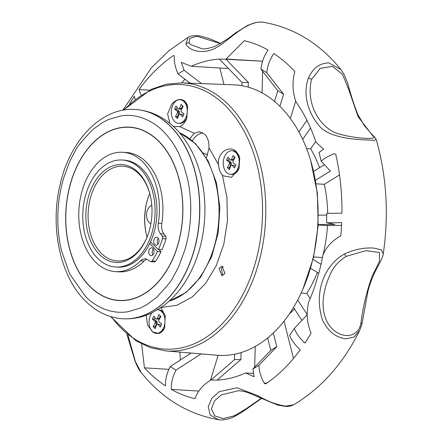 <?xml version="1.0" encoding="UTF-8"?>
<svg xmlns="http://www.w3.org/2000/svg" width="442" height="442" viewBox="0 0 442 442"><rect width="100%" height="100%" fill="white"/><g stroke="black" fill="none" stroke-linecap="round" stroke-linejoin="round"><path stroke-width="0.66" d="M151.788 205.397A9.459 6.37 -86.5 0 0 146.7 212.972A9.459 6.37 -86.5 0 0 149.192 222.53A9.459 6.37 -86.5 0 0 150.91 223.702M231.945 150.755A11.823 7.962 93.5 0 1 235.884 152.645A11.823 7.962 93.5 0 1 238.691 166.137A11.823 7.962 93.5 0 1 230.497 174.358A11.823 7.962 93.5 0 1 226.558 172.468A11.823 7.962 93.5 0 1 223.746 158.976A11.823 7.962 93.5 0 1 231.945 150.755L232.989 150.821A11.823 7.962 93.5 0 1 236.934 152.711A11.823 7.962 93.5 0 1 239.802 158.181A11.823 7.962 93.5 0 1 239.818 158.253M239.105 168.192A11.823 7.962 93.5 0 1 231.547 174.424L230.497 174.358M235.906 164.977L233.299 162.871L232.928 162.021L233.094 161.004L235.072 157.463L233.089 155.49L231.536 159.457L230.945 160.054L230.265 159.855L227.967 157.098L226.536 160.137L229.144 162.242L229.514 163.092L229.348 164.109L227.37 167.651L229.354 169.623L230.906 165.656L231.498 165.059L232.177 165.253L234.475 168.015L235.906 164.977M235.111 166.662L234.039 165.369L232.177 165.253M234.039 165.369L231.498 165.059M229.84 168.374L229.227 167.767L227.37 167.651M229.227 167.767L231.21 164.225L229.348 164.109M231.21 164.225L231.376 163.203L229.514 163.092M231.376 163.203L231.006 162.352L229.144 162.242M231.006 162.352L228.398 160.253L226.536 160.137M228.398 160.253L229.188 158.567M231.536 159.457L233.398 159.573L232.807 160.164L230.945 160.054M233.398 159.573L234.464 156.855M180.021 99.693A11.823 7.962 93.5 0 1 183.96 101.583A11.823 7.962 93.5 0 1 186.767 115.075A11.823 7.962 93.5 0 1 178.574 123.296A11.823 7.962 93.5 0 1 174.634 121.406A11.823 7.962 93.5 0 1 171.822 107.909A11.823 7.962 93.5 0 1 180.021 99.693L181.065 99.754A11.823 7.962 93.5 0 1 185.01 101.643A11.823 7.962 93.5 0 1 187.789 106.776M187.016 117.528A11.823 7.962 93.5 0 1 179.623 123.357L178.574 123.296M183.982 113.914L181.375 111.809L181.005 110.959L181.17 109.936L183.148 106.4L181.165 104.428L179.612 108.395L179.021 108.986L178.336 108.793L176.043 106.036L174.612 109.075L177.214 111.18L177.59 112.03L177.424 113.047L175.441 116.589L177.43 118.555L178.982 114.588L179.574 113.997L180.253 114.191L182.552 116.953L183.982 113.914M183.187 115.594L182.115 114.307L180.253 114.191M182.115 114.307L179.574 113.997M177.916 117.307L177.303 116.699L175.441 116.589M177.303 116.699L179.286 113.163L177.424 113.047M179.286 113.163L179.452 112.141L177.59 112.03M179.452 112.141L179.076 111.29L177.214 111.18M179.076 111.29L176.474 109.185L174.612 109.075M176.474 109.185L177.264 107.505M179.612 108.395L181.474 108.511L180.883 109.102L179.021 108.986M181.474 108.511L182.54 105.793M61.532 250.874C57.908 235.614 56.935 219.807 58.609 203.447C59.316 195.828 60.99 187.353 63.637 178.032L69.35 162.507C70.891 158.733 74.969 151.413 75.576 150.512C76.173 147.827 81.963 140.799 92.953 129.44L102.671 122.462L108.638 119.445L120.931 115.909C137.258 113.003 153.545 121.373 163.159 131.241C166.938 135.081 170.021 138.827 172.402 142.479C174.529 145.435 177.789 151.446 178.524 153.02L183.8 165.667L187.043 176.811C190.657 192.016 191.635 207.762 189.983 224.061C189.303 231.602 187.646 240.056 185.01 249.415L179.402 264.775C177.8 268.703 173.993 275.615 173.043 277.095C172.557 279.543 166.965 286.405 156.264 297.687L146.506 304.869L140.434 308.024L128.202 311.693C111.633 314.505 96.163 307.245 85.416 296.444L69.676 273.902L61.532 250.874M90.019 286.665A86.864 58.477 -86.5 0 0 118.975 300.543A86.864 58.477 -86.5 0 0 179.187 240.155A86.864 58.477 -86.5 0 0 158.556 141.02A86.864 58.477 -86.5 0 0 129.6 127.141A86.864 58.477 -86.5 0 0 69.388 187.53A86.864 58.477 -86.5 0 0 90.019 286.665M376.269 139.65L374.175 140.313L367.031 139.965C350.445 139.473 326.677 136.633 318.544 124.931C309.301 114.218 302.124 95.61 308.389 78.118C312.864 68.129 319.71 63.068 328.92 62.924L340.832 69.499L343.904 74.145L347.39 82.201C350.495 93.881 353.976 104.655 357.827 114.506L364.136 125.279C370.274 132.639 373.772 136.567 374.628 137.064L374.628 137.064A3.155 2.95 137.9 0 0 373.065 136.191C380.374 140.053 352.617 138.91 335.053 132.672C317.306 124.44 305.974 101.389 311.593 79.35L320.29 68.344L332.522 66.372L342.467 74.378L348.401 88.588L358.142 116.81L373.065 136.191M340.815 69.482C319.732 43.443 293.991 27.713 263.581 22.293L261.957 22.117C245.63 21.188 228.144 41.261 217.116 47.123C205.9 54.355 190.231 52.244 185.855 43.968L188.181 37.25L168.894 50.78L151.435 67.736L122.882 110.251M129.489 104.041A181.292 122.047 93.5 0 1 134.346 96.284L135.191 99.223M141.009 95.047L139.031 89.538A181.292 122.047 93.5 0 1 173.706 55.405L174.286 56.333C174.043 62.002 175.303 67.875 178.065 73.936L184.054 70.234L181.286 62.383L191.287 66.267A160.8 108.251 93.5 0 1 219.563 59.095L225.984 59.239L248.349 82.4L241.973 82.488L219.602 59.333M225.945 59.007A160.8 108.251 93.5 0 1 226.111 59.013L262.581 61.245L225.984 59.239M226.111 59.013L244.277 40.697A181.292 122.047 93.5 0 1 267.996 49.99C263.979 56.095 261.636 62.477 260.973 69.129L266.769 72.659C267.432 66.013 269.775 59.631 273.791 53.521A181.292 122.047 93.5 0 1 294.853 71.521C292.123 81.483 292.449 91.472 295.831 101.5A160.8 108.251 93.5 0 1 295.947 101.666L301.306 109.986M318.29 275.04L318.234 275.228A160.8 108.251 93.5 0 0 322.98 254.841C326.516 246.774 332.45 240.426 340.788 235.801A181.292 122.047 93.5 0 0 341.694 222.652L326.561 222.779L326.815 213.331L341.948 213.199A181.292 122.047 93.5 0 0 335.721 154.136L334.058 153.7C328.351 156.065 324.063 158.556 321.201 161.17L318.997 152.473L323.594 149.103L315.997 142.269A160.8 108.251 93.5 0 0 300.278 108.284L300.206 108.45M318.135 275.145L315.56 283.996A160.8 108.251 93.5 0 1 308.323 302.864L307.588 308.505C306.56 316.914 307.726 325.119 311.085 333.119A181.292 122.047 93.5 0 1 304.941 343.08C299.742 338.24 296.195 333.384 294.289 328.505L289.604 335.251C291.505 340.125 295.052 344.987 300.251 349.826A181.292 122.047 93.5 0 1 265.576 383.965L264.078 382.982C260.907 377.098 259.183 371.203 258.901 365.285L252.912 368.987L254.111 376.75L245.592 372.954A160.8 108.251 93.5 0 1 217.309 380.12L210.983 379.982L234.52 359.639L240.896 359.545L217.359 379.893M359.722 330.401L354.097 337.014L346.042 338.837C336.003 337.616 328.207 331.489 322.654 320.461C313.953 294.836 322.572 266.543 344.401 253.968C354.561 249.376 364.341 247.415 373.739 248.084L381.352 249.824L383.253 254.012C382.965 255.609 382.678 257.642 377.744 266.714C373.507 274.377 370.241 282.537 367.954 291.19L361.887 324.428A3.155 1.442 -164.7 0 0 360.948 322.964C358.335 339.666 337.793 339.699 327.831 323.146C319.107 307.483 323.853 288.046 330.506 273.736C333.837 266.509 339.08 260.714 346.246 256.349L365.738 250.691L379.606 252.476L379.463 261.36L372.114 276.283C366.744 291.223 363.026 306.781 360.948 322.964M317.367 272.487A107.202 72.168 93.5 0 1 314.074 280.112A107.202 72.168 93.5 0 1 306.765 293.411L310.151 298.593M301.151 293.068L306.765 293.411M361.738 324.704A3.155 1.442 -164.7 0 0 361.887 324.428L359.561 330.732C343.213 363.562 321.279 388.225 293.759 404.728C290.621 406.148 287.875 406.706 285.532 406.413L277.946 405.17L258.089 396.944A3.155 0.989 -64.8 0 1 257.874 395.673L237 387.778L219.315 391.651L212.083 397.966L208.232 406.552L210.254 415.071L218.359 419.685L219.983 419.861M198.734 391.059L171.286 389.38A181.292 122.047 93.5 0 0 195.005 398.667C197.712 390.955 202.961 384.8 210.762 380.208A160.8 108.251 93.5 0 0 210.933 380.214L210.983 379.982M171.286 389.38C171.076 383.01 172.645 376.584 175.988 370.098L170.198 366.562C166.849 373.048 165.28 379.479 165.49 385.849A181.292 122.047 93.5 0 1 144.429 367.843L141.661 344.003M127.992 335.124L135.34 361.523L141.125 372.495C162.208 398.535 187.949 414.264 218.359 419.685C220.122 420.121 222.978 419.972 226.928 419.226C231.641 418.359 238.177 414.955 246.542 409.021L246.542 409.021A3.155 0.569 -125.7 0 1 246.028 408.817L234.68 415.635L223.298 418.58L214.602 415.823L211.447 408.778L214.403 400.971L221.204 394.966L238.525 390.673C243.763 391.341 245.244 391.048 258.089 396.944M257.874 395.673C267.565 401.342 276.869 404.839 285.786 406.148L293.753 404.728M261.112 398.375L246.028 408.817M202.016 48.769L190.193 44.393L189.121 42.935L189.839 38.321L196.944 36.244L220.337 43.565M218.099 355.335L210.447 380.407M175.988 370.098L201.104 353.904M253.388 373.429L245.592 372.954M252.912 368.987L270.791 350.379L267.642 337.97M270.791 350.379L276.775 346.677L258.901 365.285M284.051 321.163L293.51 358.445M276.775 346.677L273.305 332.986M266.775 383.142L264.078 382.982M301.908 320.395L293.482 307.51M297.698 300.041L307.278 314.682L294.289 328.505M326.561 222.779L334.832 224.398L318.207 224.635M318.19 224.989L327.472 225.558L341.561 225.354M326.771 215.066L318.505 215.188M321.201 161.17L330.367 171.093L315.5 180.281M316.113 183.817L324.306 184.32L339.517 174.922M324.456 164.689L313.627 171.38M266.769 72.659L283.565 94.245L279.891 106.284M290.388 118.489L295.704 101.074M260.973 69.129L277.769 90.709L274.51 101.395M228.415 68.455A160.8 108.251 -86.5 0 0 228.249 68.532L191.287 66.267M184.054 70.234L201.541 83.599M224 84.444L219.829 68.018M190.148 83.173L178.065 73.936M149.451 90.179L139.031 89.538M184.933 79.184A181.292 122.047 -86.5 0 0 181.739 82.858M144.429 367.843L168.861 369.341M180.314 360.037A81.974 55.184 -86.5 0 0 179.828 352.092M170.198 366.562L191.148 353.053M234.52 359.639L234.669 354.202M241.083 352.561L240.896 359.545M318.759 273.338L310.627 268.382M313.052 259.465L321.019 264.322M310.527 128.036L302.654 139.357M298.897 131.92L306.947 120.34M277.769 90.709L283.565 94.245M248.349 82.4L248.222 87.151M241.885 85.693L241.973 82.488M255.238 346.445L254.68 367.147M294.471 309.019A107.202 72.168 93.5 0 1 289.549 313.654M313.649 256.94L322.461 257.548M327.472 225.558A107.202 72.168 93.5 0 1 323.074 254.647M322.853 255.526A107.202 72.168 93.5 0 1 322.34 257.471M324.306 184.32A107.202 72.168 93.5 0 1 327.693 213.293M315.732 141.49L310.649 148.799A107.202 72.168 93.5 0 1 319.533 167.728M310.649 148.799L306.577 148.551M262.636 71.261L262.056 92.864M189.662 138.899L194.148 133.263L199.392 131.694L204.933 134.418C207.812 137.633 209.165 142.12 208.994 147.866L207.005 156.109L206.254 157.545M169.943 123.428L167.623 113.959L171.711 104.146C176.397 99.152 180.767 98.163 184.822 101.163L187.712 106.434L186.739 118.323L186.104 119.832C184.546 123.163 182.447 125.434 179.817 126.639L194.148 133.263M173.457 126.478L179.817 126.639M208.994 147.866L218.547 164.728C216.79 152.429 230 143.998 236.746 152.236L239.768 158.054L238.984 168.54L231.553 177.336L222.961 175.783L222.387 175.165L226.939 197.375L227.437 220.862L223.84 244.045L216.392 265.382L205.585 283.449L192.148 297.041L176.977 305.24L161.081 307.505M160.849 307.66L165.214 315.61L164.7 327.743L164.209 328.892L159.258 333.511L152.744 331.953L147.484 324.853L146.291 315.223M222.785 275.526L221.298 268.449L223.155 266.482M224.961 273.493L221.851 275.631L219.066 268.311L222.061 266.167L224.961 273.493M110.66 316.616L135.782 340.694L150.302 347.65L165.579 350.882L216.95 355.246A135.495 91.212 -86.5 0 0 300.847 293.72A135.495 91.212 -86.5 0 0 302.776 289.466A135.495 91.212 -86.5 0 0 310.671 160.568A135.495 91.212 -86.5 0 0 233.52 84.803L181.999 82.864L166.441 84.212L151.181 89.345L123.301 110.174M302.776 289.466L313.477 257.675L318.146 225.718L317.417 193.425L310.671 160.568M218.547 164.728C218.873 169.026 220.149 172.507 222.387 175.165M157.59 309.759A11.823 7.962 93.5 0 1 157.733 309.765L158.783 309.831A11.823 7.962 93.5 0 1 162.722 311.721A11.823 7.962 93.5 0 1 165.402 316.478M157.733 309.765A11.823 7.962 93.5 0 1 161.678 311.654A11.823 7.962 93.5 0 1 164.485 325.146A11.823 7.962 93.5 0 1 156.291 333.367A11.823 7.962 93.5 0 1 152.346 331.478A11.823 7.962 93.5 0 1 151.949 312.82M164.844 327.345A11.823 7.962 93.5 0 1 157.335 333.434L156.291 333.367M161.695 323.986L159.092 321.881L158.722 321.03L158.882 320.014L160.866 316.472L158.882 314.5L157.33 318.467L156.733 319.063L156.054 318.87L153.761 316.107L152.33 319.146L154.932 321.251L155.302 322.102L155.142 323.119L153.159 326.66L155.142 328.633L156.695 324.666L157.291 324.069L157.971 324.268L160.264 327.025L161.695 323.986M160.905 325.671L159.833 324.378L157.971 324.268M159.833 324.378L157.291 324.069M155.634 327.384L155.02 326.776L153.159 326.66M155.02 326.776L157.004 323.235L155.142 323.119M157.004 323.235L157.164 322.218L155.302 322.102M157.164 322.218L156.794 321.367L154.932 321.251M156.794 321.367L154.192 319.262L152.33 319.146M154.192 319.262L154.982 317.577M157.33 318.467L159.192 318.583L158.595 319.174L156.733 319.063M159.192 318.583L160.253 315.864M147.805 235.277A47.454 31.946 93.5 0 1 146.07 239.365A47.454 31.946 93.5 0 1 117.196 260.951A47.454 31.946 93.5 0 1 101.378 253.365A47.454 31.946 93.5 0 1 94.124 187.806A47.454 31.946 93.5 0 1 122.998 166.225A47.454 31.946 93.5 0 1 138.821 173.805A47.454 31.946 93.5 0 1 150.247 195.436M138.28 172.413A49.029 33.006 93.5 0 1 150.169 195.104A49.029 33.006 93.5 0 1 147.689 235.603A49.029 33.006 93.5 0 1 99.594 254.62A49.029 33.006 93.5 0 1 92.102 186.878A49.029 33.006 93.5 0 1 138.28 172.413M148.274 242.636A53.598 36.084 -86.5 0 0 151.844 188.916A53.598 36.084 -86.5 0 0 122.213 160.015A53.598 36.084 -86.5 0 0 89.599 184.397A53.598 36.084 -86.5 0 0 86.03 238.111A53.598 36.084 -86.5 0 0 115.66 267.012A53.598 36.084 -86.5 0 0 148.274 242.636M115.66 267.012L117.522 267.128A53.598 36.084 -86.5 0 0 149.761 243.525A53.598 36.084 -86.5 0 0 150.136 242.746A53.598 36.084 -86.5 0 0 150.501 241.962A53.598 36.084 -86.5 0 0 124.075 160.131L122.213 160.015M149.716 193.43A47.454 31.946 -86.5 0 0 148.821 195.673A47.454 31.946 -86.5 0 0 146.424 234.868A47.454 31.946 -86.5 0 0 147.031 237.21M148.943 195.358A49.029 33.006 -86.5 0 0 146.501 235.199M171.745 260.946A86.704 58.372 -86.5 0 0 177.518 174.054A86.704 58.372 -86.5 0 0 129.589 127.302A86.704 58.372 -86.5 0 0 76.831 166.739A86.704 58.372 -86.5 0 0 71.057 253.631A86.704 58.372 -86.5 0 0 118.986 300.383A86.704 58.372 -86.5 0 0 171.745 260.946M152.949 248.448A3.939 2.652 93.5 0 1 153.888 252.946A3.939 2.652 93.5 0 1 151.153 255.686A3.939 2.652 93.5 0 1 149.838 255.056A3.939 2.652 93.5 0 1 148.904 250.559A3.939 2.652 93.5 0 1 151.634 247.818A3.939 2.652 93.5 0 1 152.949 248.448M157.927 237.873A3.939 2.652 93.5 0 1 158.86 242.371A3.939 2.652 93.5 0 1 156.131 245.111A3.939 2.652 93.5 0 1 154.816 244.481A3.939 2.652 93.5 0 1 153.877 239.984A3.939 2.652 93.5 0 1 156.612 237.243A3.939 2.652 93.5 0 1 157.927 237.873M146.169 162.026A59.786 40.25 -86.5 0 0 126.241 152.473L122.749 152.263A59.786 40.25 93.5 0 1 142.678 161.816A59.786 40.25 93.5 0 1 158.28 223.221L161.772 223.437A59.786 40.25 -86.5 0 0 146.169 162.026M115.439 271.615L118.931 271.824A59.786 40.25 -86.5 0 0 144.059 261.073L140.567 260.863A59.786 40.25 93.5 0 1 115.439 271.615A59.786 40.25 93.5 0 1 95.505 262.062A59.786 40.25 93.5 0 1 81.306 193.828A59.786 40.25 93.5 0 1 122.749 152.263M152.96 254.819A3.939 2.652 93.5 0 1 153.319 248.901M157.932 244.244A3.939 2.652 93.5 0 1 158.297 238.326M149.761 243.525L157.518 251.526L161.004 251.741L158.905 249.57M150.728 242.177L150.407 242.161M157.518 251.526A67.946 45.741 93.5 0 1 152.02 260.979A2.365 1.591 93.5 0 1 150.788 261.692A2.365 1.591 93.5 0 1 150.175 261.465L148.059 259.935A11.033 7.426 93.5 0 0 145.208 258.879A11.033 7.426 93.5 0 0 140.567 260.863M150.788 261.692L154.28 261.907A2.365 1.591 -86.5 0 0 155.507 261.194A67.946 45.741 -86.5 0 0 161.004 251.741M144.059 261.073A11.033 7.426 93.5 0 1 146.932 259.294M160.407 233.691L162.159 236A2.365 1.591 93.5 0 1 162.518 238.669A67.946 45.741 93.5 0 1 158.451 249.542L161.938 249.758A67.946 45.741 -86.5 0 0 166.01 238.884A2.365 1.591 -86.5 0 0 165.651 236.216L163.899 233.906L160.407 233.691A11.033 7.426 93.5 0 1 158.28 223.221M163.899 233.906A11.033 7.426 93.5 0 1 161.772 223.437M158.451 249.542L150.501 241.962M203.326 152.987A15.763 5.856 24.9 0 0 207.574 154.772M179.507 132.76A86.792 58.427 93.5 0 1 194.734 143.296A86.792 58.427 93.5 0 1 208 263.211A86.792 58.427 93.5 0 1 169.203 301.057M135.423 109.494A104.837 70.576 93.5 0 1 135.495 109.5A104.837 70.576 93.5 0 1 170.446 126.246A104.837 70.576 93.5 0 1 195.347 245.896A104.837 70.576 93.5 0 1 122.677 318.776A104.837 70.576 93.5 0 1 122.605 318.77M135.351 109.489A104.837 70.576 93.5 0 1 170.297 126.241A104.837 70.576 93.5 0 1 195.198 245.885A104.837 70.576 93.5 0 1 122.533 318.765L122.677 318.776C133.092 319.351 143.109 317.234 152.733 312.433L163.584 305.704C175.474 296.61 185.005 284.399 192.182 269.073A100.516 67.67 -86.5 0 0 198.414 167.308C193.303 151.656 185.607 138.644 175.33 128.274C163.883 116.92 150.6 110.66 135.495 109.5L135.351 109.489C102.025 106.903 70.317 139.782 60.289 183.839C49.614 226.564 60.035 276.526 85.632 301.206C96.483 311.914 108.787 317.765 122.533 318.765M346.246 256.349A3.155 0.74 -120.2 0 1 344.401 253.968M311.593 79.35A3.155 1.188 -160.7 0 0 308.389 78.118M189.121 42.935A3.155 2.862 150.3 0 0 185.855 43.968M141.125 372.495C139.622 371.07 137.622 367.368 135.136 361.379A3.155 0.68 -20.6 0 0 135.34 361.523M111.307 316.809A132.501 89.196 -86.5 0 0 120.898 327.92A132.501 89.196 -86.5 0 0 245.691 288.819A132.501 89.196 -86.5 0 0 225.437 105.754A132.501 89.196 -86.5 0 0 123.97 110.064M165.579 350.882A134.274 90.395 -86.5 0 0 248.719 289.908A134.274 90.395 -86.5 0 0 257.355 154.396A134.274 90.395 -86.5 0 0 181.999 82.864M152.02 260.979L155.507 261.194M162.159 236L165.651 236.216M162.518 238.669L166.01 238.884M202.729 132.694A15.763 15.763 0 0 0 192.452 140.805M179.424 132.661L195.579 143.689L208.072 160.772L216.381 182.585L219.862 207.259L218.237 232.691L211.646 256.692L200.635 277.211L186.071 292.488L169.104 301.146M374.628 137.064L376.28 139.672C386.645 176.397 388.971 214.508 383.253 254.012M261.421 398.524L246.542 409.021M201.779 48.758C204.06 49.305 208.331 48.548 214.58 46.476C222.497 42.404 229.227 38.056 234.763 33.421L247.271 25.592L253.498 23.15C257.852 22.045 261.211 21.757 263.581 22.293L263.581 22.293M188.181 37.25L190.839 36.145L194.165 35.598L199.872 35.913L209.508 38.614L220.519 43.454M135.136 361.379L126.86 334.191M133.103 127.517L129.589 127.302M122.5 300.599L118.986 300.383"/></g></svg>

